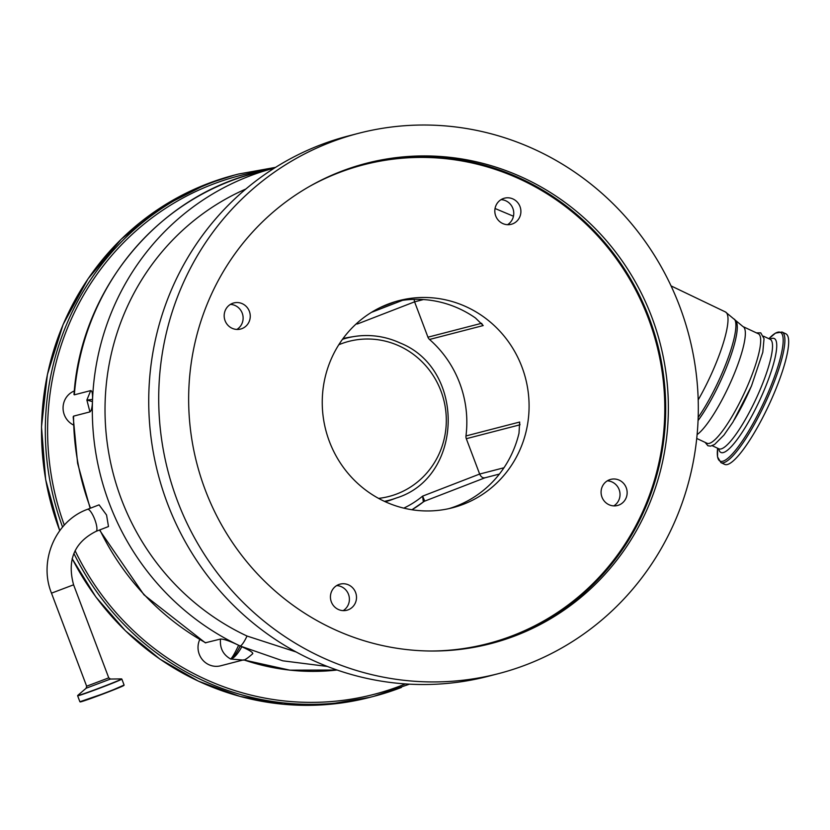 <?xml version="1.0" encoding="UTF-8"?>
<svg xmlns="http://www.w3.org/2000/svg" width="830" height="830" viewBox="0 0 830 830"><rect width="100%" height="100%" fill="white"/><g stroke="black" fill="none" stroke-linecap="round" stroke-linejoin="round"><path stroke-width="1.25" d="M95.948 531.387A11.817 3.102 -111.2 0 0 96.041 531.356L108.491 526.542L106.551 515.005L99.081 504.848L87.513 509.319A11.817 3.102 -111.2 0 0 87.42 509.361M99.486 530.028L143.953 594.799L205.311 642.804L220.5 639.059C223.778 638.976 229.817 641.051 238.625 645.263A254.883 245.846 75.5 0 0 240.223 646.02A254.883 245.846 -104.5 0 1 92.991 391.584A254.883 245.846 -104.5 0 1 274.419 168.085L256.045 172.847A254.883 245.846 75.5 0 0 74.337 394.831L90.729 390.588C92.109 390.754 92.721 393.711 92.545 399.427A254.883 245.846 75.5 0 0 92.462 401.627C92.223 407.457 91.383 410.881 89.941 411.898L73.548 416.141L73.185 416.899L77.605 463.337L90.148 508.302M245.856 189.012A244.694 236.021 75.5 0 0 105.016 410.352A244.694 236.021 75.5 0 0 247.008 636.029L296.154 651.975M242.785 660.068L220.676 665.795A18.602 17.949 -104.5 0 1 208.818 664.664A18.602 17.949 -104.5 0 1 199.729 639.598M252.808 653.625C247.465 658.429 244.134 660.576 242.806 660.058L230.657 659.01C223.094 654.725 219.701 648.074 220.5 639.059M73.351 424.939A18.602 17.949 -104.5 0 1 63.07 407.437A18.602 17.949 -104.5 0 1 74.316 390.971M89.941 411.898L86.87 400.029L90.729 390.588M74.337 394.831L74.005 394.52C80.904 290.147 157.337 196.918 256.045 172.847M327.394 666.459L282.833 660.825L240.233 646.02A226.974 218.933 75.5 0 0 241.841 646.767C250.37 650.627 253.866 653.003 252.341 653.874M238.625 645.263C234.952 653.044 232.296 657.63 230.657 659.01C233.863 658.366 237.588 654.279 241.841 646.767M92.545 399.427L86.87 400.029L92.462 401.627M696.744 438.458L707.036 443.272A60.466 12.471 -64.9 0 0 748.11 384.518A60.466 12.471 -64.9 0 0 758.309 333.753L742.975 326.574L725.42 311.945L671.065 285.904M720.917 462.611L724.694 464.385A72.096 14.867 -64.9 0 0 753.173 434.681A72.096 14.867 -64.9 0 0 785.823 333.795L782.047 332.031L775.459 333.11L768.891 338.713A71.11 14.67 -64.9 0 1 781.393 353.705A71.11 14.67 -64.9 0 1 748.193 431.849A71.11 14.67 -64.9 0 1 717.618 448.231L717.525 456.863L720.917 462.611A72.096 14.867 -64.9 0 0 749.407 432.907A72.096 14.867 -64.9 0 0 782.047 332.031M734.218 419.907A60.466 12.471 -64.9 0 0 751.409 386.054M357.429 322.777L357.543 323.918L357.18 323.005M403.795 508.136A96.747 93.313 75.5 0 0 422.615 496.133L423.321 501.922L424.742 501.113L422.615 496.133L479.657 474.055L503.976 467.757M384.415 501.341A83.82 80.842 -104.5 0 0 396.367 497.99L391.978 499.608A84.276 81.299 -104.5 0 1 385.276 501.735M343.008 338.578A84.276 81.299 -104.5 0 1 349.897 337.188L354.514 336.461A83.82 80.842 -104.5 0 1 400.34 343.112M519.995 424.794L466.304 438.697L479.657 474.055C481.078 477.105 482.936 478.319 485.228 477.696M466.304 438.697A5.582 5.385 -104.5 0 1 465.972 435.947A106.977 103.179 75.5 0 0 429.515 339.47A5.582 5.385 -104.5 0 1 427.948 337.188L481.576 323.295M423.425 299.547L414.585 301.84L427.948 337.188M465.972 435.947L519.673 422.034L518.999 433.229A106.977 103.179 -104.5 0 1 456.334 506.093A106.977 103.179 -104.5 0 1 448.916 508.634M387.869 304.195A106.977 103.179 75.5 0 0 327.435 435.833A106.977 103.179 75.5 0 0 452.495 507.773A106.977 103.179 75.5 0 0 463.462 504.246A106.977 103.179 75.5 0 0 523.896 372.597A106.977 103.179 75.5 0 0 398.836 300.657A106.977 103.179 75.5 0 0 387.869 304.195M395.288 301.653A106.977 103.179 -104.5 0 1 475.455 317.983L483.216 325.557L429.515 339.47M356.08 323.99A96.747 93.313 75.5 0 1 357.543 323.918L414.585 301.84L414.087 299.36M498.508 673.628L488.528 676.211A279.067 269.179 -104.5 0 1 162.275 488.548A279.067 269.179 -104.5 0 1 319.934 145.126A279.067 269.179 -104.5 0 1 348.548 135.913L358.519 133.329A279.067 269.179 -104.5 0 1 684.771 320.992A279.067 269.179 -104.5 0 1 527.112 664.415A279.067 269.179 -104.5 0 1 498.508 673.628A279.067 269.179 -104.5 0 1 172.256 485.965A279.067 269.179 -104.5 0 1 329.915 142.542A279.067 269.179 -104.5 0 1 358.519 133.329M507.535 224.691A13.488 13.01 75.5 0 0 501.05 199.646M236.892 329.437A13.488 13.01 75.5 0 0 230.408 304.392M343.153 610.641A13.488 13.01 75.5 0 0 336.658 585.586M613.795 505.885A13.488 13.01 75.5 0 0 607.301 480.84M609.345 479.833A13.488 13.01 75.5 0 0 601.729 496.423A13.488 13.01 75.5 0 0 618.879 505.055A13.488 13.01 75.5 0 0 610.735 479.387A13.488 13.01 75.5 0 0 609.345 479.833M338.702 584.579A13.488 13.01 75.5 0 0 346.847 610.247A13.488 13.01 75.5 0 0 355.852 593.201A13.488 13.01 75.5 0 0 338.702 584.579M232.452 303.386A13.488 13.01 75.5 0 0 224.826 319.975A13.488 13.01 75.5 0 0 241.976 328.607A13.488 13.01 75.5 0 0 249.602 312.007A13.488 13.01 75.5 0 0 232.452 303.386M503.094 198.629A13.488 13.01 75.5 0 0 495.469 215.229A13.488 13.01 75.5 0 0 512.618 223.861A13.488 13.01 75.5 0 0 520.244 207.261A13.488 13.01 75.5 0 0 503.094 198.629M340.86 171.499A248.087 239.299 75.5 0 0 200.694 476.804A248.087 239.299 75.5 0 0 490.738 643.644A248.087 239.299 75.5 0 0 516.167 635.458A248.087 239.299 75.5 0 0 656.333 330.153A248.087 239.299 75.5 0 0 366.289 163.313A248.087 239.299 75.5 0 0 340.86 171.499M80.396 701.703A23.385 0.685 -20.7 0 0 108.045 692.075A23.385 0.685 -20.7 0 0 123.68 685.352M108.025 691.826A23.624 0.695 -20.7 0 0 124.095 685.041L108.056 692.075L79.888 701.744A23.624 0.695 -20.7 0 0 108.025 691.826M79.888 701.744L77.636 695.779A23.624 0.695 -20.7 0 0 105.773 685.86A23.624 0.695 -20.7 0 0 121.844 679.075L121.522 678.899A23.468 0.695 -20.7 0 1 105.649 685.663A23.468 0.695 -20.7 0 1 77.75 695.426L86.144 688.226L110.463 679.044L121.522 678.899M86.144 688.226L86.642 686.202L108.751 677.851L110.463 679.044M73.59 584.808L51.491 593.16C38.388 560.987 55.486 520.784 87.513 509.319A11.817 3.102 -111.2 0 1 87.607 509.288A11.817 3.102 -111.2 0 1 94.796 519.559A11.817 3.102 -111.2 0 1 96.041 531.356C74.399 542.27 66.908 560.084 73.59 584.808L108.751 677.851M73.548 416.141A254.883 245.846 75.5 0 0 90.511 508.157M99.839 529.882A254.883 245.846 75.5 0 0 205.809 642.866M247.008 636.029A11.164 2.303 115.1 0 1 240.233 646.02L240.233 646.02A18.602 3.839 115.1 0 1 230.657 659.01M698.196 399.904A66.265 13.664 -64.9 0 0 714.225 367.576A66.265 13.664 -64.9 0 0 725.42 311.945M698.186 417.417A63.879 13.176 -64.9 0 0 722.619 371.944A63.879 13.176 -64.9 0 0 734.467 319.197M698.061 420.571A62.852 12.958 -64.9 0 0 724.216 372.877A62.852 12.958 -64.9 0 0 735.868 320.982M75.094 550.715A267.903 258.41 75.5 0 0 401.274 685.559A267.903 258.41 75.5 0 0 405.424 683.91M265.237 170.472A267.903 258.41 75.5 0 0 211.961 184.561A267.903 258.41 75.5 0 0 64.304 525.12M275.591 167.349L238.48 174.041A269.76 260.205 75.5 0 0 210.83 182.942A269.76 260.205 75.5 0 0 62.582 527.06M59.708 530.692L45.66 479.647L41.5 426.921L47.393 374.548L63.101 324.551L88.032 278.849L121.222 239.206L161.404 207.158L207.012 183.928L234.683 175.026A269.76 260.205 75.5 0 0 207.023 183.928A269.76 260.205 75.5 0 0 59.75 530.629M72.169 558.58A269.76 260.205 75.5 0 0 369.993 697.314L373.801 696.329A269.76 260.205 75.5 0 0 401.461 687.427M73.88 553.423A269.76 260.205 75.5 0 0 373.801 696.329L409.491 684.159M243.636 659.829A226.974 218.933 75.5 0 0 337.094 670.018L289.826 670.163L243.439 659.881M697.117 434.598A60.466 12.471 -64.9 0 0 732.776 377.339A60.466 12.471 -64.9 0 0 742.975 326.574M712.213 445.7L718.863 448.812A60.466 12.471 -64.9 0 0 742.757 423.902A60.466 12.471 -64.9 0 0 770.136 339.294L770.323 339.387M769.991 339.221A62.914 12.979 115.1 0 1 773.591 363.633A62.914 12.979 115.1 0 1 745.786 426.558A62.914 12.979 115.1 0 1 718.718 448.75M423.321 501.922A102.329 98.697 -104.5 0 1 411.919 509.745M423.559 501.735A5.582 5.385 -104.5 0 1 424.701 501.133M378.573 498.384A80.095 77.252 75.5 0 0 445.523 431.693A80.095 77.252 75.5 0 0 399.832 346.245A80.095 77.252 75.5 0 0 338.764 344.761M395.474 301.612L380.337 307.463L395.454 301.612M371.373 312.391L402.54 300.336M484.948 477.81L424.773 501.102L484.969 477.8M342.448 339.335A83.82 80.842 -104.5 0 1 354.514 336.461C370.388 334.106 385.701 336.326 400.454 343.122C466.138 369.609 463.358 477.447 396.367 497.99M519.995 424.752A5.582 5.385 -104.5 0 1 519.673 422.034M483.216 325.557A5.582 5.385 -104.5 0 1 481.732 323.482M430.978 651.021A247.35 238.584 75.5 0 0 513.054 635.5A247.35 238.584 75.5 0 0 648.261 318.066A247.35 238.584 75.5 0 0 338.267 172.941A247.35 238.584 75.5 0 0 310.472 185.889M364.961 163.666A248.087 239.299 -104.5 0 1 653.884 331.523A248.087 239.299 -104.5 0 1 513.511 636.143A248.087 239.299 -104.5 0 1 489.41 643.976M124.095 685.041L121.844 679.075M254.136 173.356L251.947 173.916M495.043 208.496L513.459 216.236M234.683 175.026L238.48 174.041M72.137 558.663L95.886 596.998L125.444 630.8L159.972 659.145L198.505 681.202L239.963 696.38L283.175 704.234L326.937 704.546L369.993 697.314M51.491 593.16L86.642 686.202M756.421 332.872L760.757 332.851L764.036 338.65L762.812 352.211L751.472 386.012L732.932 422.107L723.936 435.107L714.609 444.444L710.563 446.125L707.876 445.731L705.147 442.39M763.486 336.181L770.136 339.294M411.939 509.755L423.466 501.849M499.401 474.065L484.813 477.841"/></g></svg>

